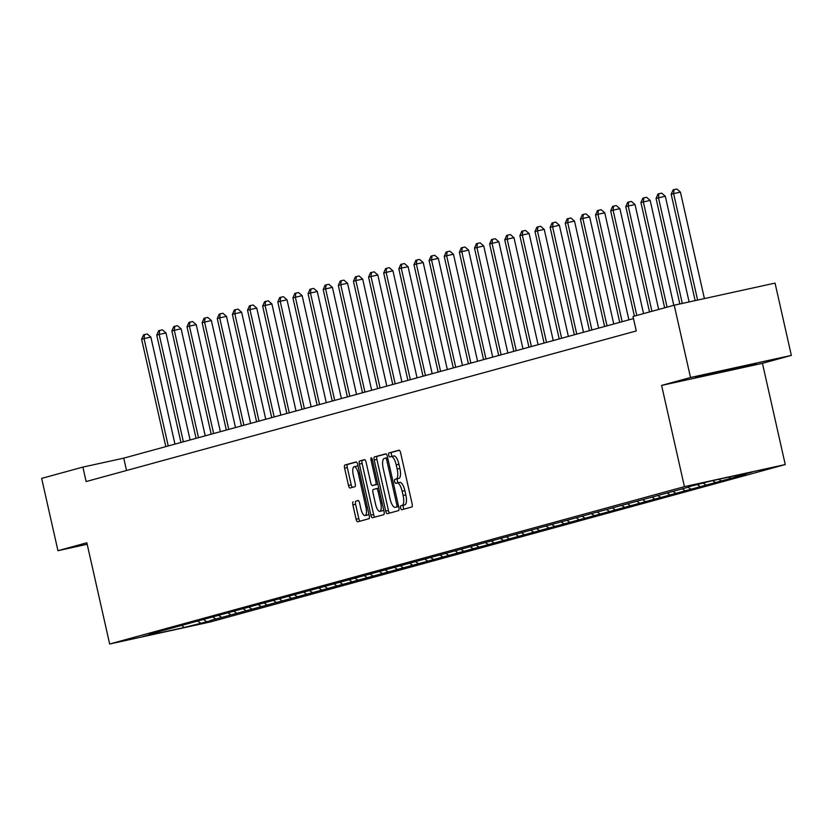 <?xml version="1.0" encoding="UTF-8"?>
<svg xmlns="http://www.w3.org/2000/svg" width="833" height="833" viewBox="0 0 833 833"><rect width="100%" height="100%" fill="white"/><g stroke="black" fill="none" stroke-linecap="round" stroke-linejoin="round"><path stroke-width="1.25" d="M400.59 507.943A2.041 0.687 -102.4 0 0 401.693 509.754A2.041 0.687 -102.4 0 0 401.704 509.754L411.814 506.985A2.915 0.989 -102.4 0 0 412.127 503.882L400.611 452.777A2.915 0.989 -102.4 0 0 399.038 450.195A2.915 0.989 -102.4 0 0 399.017 450.205L388.907 452.975A2.041 0.687 -102.4 0 0 388.688 455.141A2.041 0.687 -102.4 0 0 389.792 456.953A2.041 0.687 -102.4 0 0 389.802 456.942L391.114 456.588A9.309 3.155 -102.4 0 1 391.166 456.578A9.309 3.155 -102.4 0 1 396.206 464.835L397.164 469.094A9.309 3.155 -102.4 0 1 396.164 479.017L394.852 479.371A2.041 0.687 -102.4 0 0 394.634 481.547A2.041 0.687 -102.4 0 0 395.737 483.348A2.041 0.687 -102.4 0 0 395.748 483.348L397.06 482.994A9.309 3.155 -102.4 0 1 397.112 482.973A9.309 3.155 -102.4 0 1 402.152 491.241L403.11 495.5A9.309 3.155 -102.4 0 1 402.12 505.412L400.808 505.777A2.041 0.687 -102.4 0 0 400.59 507.943M397.164 482.963L399.788 482.39A9.309 3.155 -102.4 0 1 399.84 482.38A9.309 3.155 -102.4 0 1 404.88 490.647L405.838 494.896A9.309 3.155 -102.4 0 1 404.838 504.819L403.536 505.173A2.041 0.687 -102.4 0 0 403.318 507.349A2.041 0.687 -102.4 0 0 404.151 509.078M399.351 450.257L391.635 452.371A2.041 0.687 -102.4 0 0 391.416 454.547A2.041 0.687 -102.4 0 0 392.322 456.317M391.218 456.567L393.832 455.995A9.309 3.155 -102.4 0 1 393.894 455.974A9.309 3.155 -102.4 0 1 398.934 464.241L399.892 468.5A9.309 3.155 -102.4 0 1 398.892 478.413L397.58 478.777A2.041 0.687 -102.4 0 0 397.362 480.943A2.041 0.687 -102.4 0 0 398.278 482.724M353.182 501.778A2.915 0.989 -102.4 0 0 352.869 504.881L356.108 519.219A2.915 0.989 -102.4 0 0 357.68 521.802L368.925 518.72A2.915 0.989 -102.4 0 0 369.238 515.627L357.721 464.522A2.915 0.989 -102.4 0 0 356.149 461.94A2.915 0.989 -102.4 0 0 356.128 461.94L344.904 465.022A2.915 0.989 -102.4 0 0 344.591 468.115L348.486 485.441A2.915 0.989 -102.4 0 0 350.068 488.023L354.889 486.701A2.915 0.989 -102.4 0 0 355.202 483.598L353.265 475.008A7.789 2.634 -102.4 0 1 354.15 466.709A7.789 2.634 -102.4 0 1 358.357 473.613L365.937 507.255A7.789 2.634 -102.4 0 1 365.062 515.565A7.789 2.634 -102.4 0 1 360.845 508.651L359.585 503.049A2.915 0.989 -102.4 0 0 358.013 500.466A2.915 0.989 -102.4 0 0 357.992 500.466L355.91 501.185A2.915 0.989 -102.4 0 0 355.597 504.288L358.825 518.626A2.915 0.989 -102.4 0 0 360.095 521.146M86.851 542.783L57.946 550.696L41.65 478.381L82.873 467.105L86.132 481.557L636.256 330.951L632.997 316.488L674.22 305.201L690.515 377.505L661.61 385.419L684.424 486.649L109.664 644.003L86.851 542.783M385.71 511.118A2.915 0.989 -102.4 0 0 387.283 513.701A2.915 0.989 -102.4 0 0 387.303 513.69L398.538 510.619A2.915 0.989 -102.4 0 0 398.851 507.516L387.335 456.411A2.915 0.989 -102.4 0 0 385.762 453.829A2.915 0.989 -102.4 0 0 385.741 453.839L374.506 456.911A2.915 0.989 -102.4 0 0 374.194 460.014L385.71 511.118L388.438 510.514A2.915 0.989 -102.4 0 0 389.698 513.034M364.531 459.649A2.915 0.989 -102.4 0 1 366.104 462.232L370.768 482.953A2.915 0.989 -102.4 0 0 372.351 485.535L375.558 484.66A2.915 0.989 -102.4 0 0 375.87 481.557L371.008 459.983A2.041 0.687 -102.4 0 1 371.237 457.806A2.041 0.687 -102.4 0 1 372.341 459.618L384.044 511.566A2.915 0.989 -102.4 0 1 383.732 514.669L372.497 517.741A2.915 0.989 -102.4 0 0 372.497 517.741A2.915 0.989 -102.4 0 1 370.904 515.169L359.387 464.064A2.915 0.989 -102.4 0 1 359.7 460.961L364.51 459.649A2.915 0.989 -102.4 0 1 364.531 459.649L364.51 459.649M375.089 484.931A2.915 0.989 -102.4 0 1 375.069 484.941A2.915 0.989 -102.4 0 0 375.069 484.941L372.351 485.535A2.915 0.989 -102.4 0 0 372.361 485.535L377.87 484.171M684.424 486.649L785.259 464.554L210.489 621.907L109.664 644.003M210.353 620.543L745.816 474.269L735.862 476.455L752.355 471.936L710.934 481.016L688.839 486.753M210.426 620.845L183.989 627.541L142.568 636.62L159.051 632.101L149.107 634.288L688.62 487.128M203.929 619.825L206.292 621.439M213.238 617.274L215.612 618.888M219.058 615.681L221.432 617.295M228.367 613.13L230.741 614.744M234.188 611.537L236.562 613.15M243.496 608.985L245.87 610.599M249.317 607.392L251.691 609.006M258.626 604.841L261 606.455M264.446 603.248L266.82 604.862M273.755 600.708L276.129 602.321M279.576 599.114L281.95 600.718M288.884 596.563L291.258 598.177M294.705 594.97L297.079 596.584M304.014 592.419L306.388 594.033M309.834 590.826L312.208 592.44M319.154 588.275L321.517 589.889M324.964 586.682L327.338 588.296M334.283 584.131L336.657 585.745M340.103 582.538L342.467 584.152M349.412 579.987L351.786 581.601M355.233 578.394L357.607 580.007M364.542 575.853L366.916 577.467M370.362 574.26L372.736 575.874M379.671 571.709L382.045 573.323M385.492 570.116L387.866 571.73M394.8 567.565L397.174 569.178M400.621 565.971L402.995 567.585M409.93 563.42L412.304 565.034M415.75 561.827L418.124 563.441M425.059 559.276L427.433 560.89M430.88 557.683L433.254 559.297M440.188 555.142L442.562 556.746M446.009 553.539L448.383 555.153M455.328 550.998L457.692 552.612M461.138 549.405L463.512 551.019M470.458 546.854L472.832 548.468M476.278 545.261L478.642 546.875M485.587 542.71L487.961 544.324M491.408 541.117L493.782 542.731M500.716 538.566L503.09 540.18M506.537 536.973L508.911 538.587M515.846 534.422L518.22 536.035M521.666 532.828L524.04 534.442M530.975 530.288L533.349 531.891M536.796 528.695L539.17 530.298M546.104 526.144L548.478 527.758M551.925 524.551L554.299 526.164M561.234 521.999L563.608 523.613M567.054 520.406L569.428 522.02M576.363 517.855L578.737 519.469M582.184 516.262L584.558 517.876M591.503 513.711L593.867 515.325M597.313 512.118L599.687 513.732M606.632 509.567L609.006 511.181M612.453 507.974L614.816 509.588M621.762 505.433L624.136 507.037M627.582 503.84L629.956 505.444M636.891 501.289L639.265 502.903M642.712 499.696L645.086 501.31M652.02 497.145L654.394 498.759M657.841 495.552L660.215 497.166M667.15 493.001L669.524 494.615M672.97 491.408L675.344 493.021M682.279 488.856L684.653 490.47M688.1 487.263L690.474 488.877M697.408 484.712L699.782 486.326M703.229 483.119L705.603 484.733M712.642 480.641L714.912 482.182M718.817 479.287L720.732 480.589M728.688 477.122L730.052 478.048M734.862 475.768L735.862 476.455M661.61 385.419L762.445 363.323L791.35 355.41L690.515 377.505M791.35 355.41L775.054 283.105L674.22 305.201M57.946 550.696L87.184 544.282M762.445 363.323L785.259 464.554M633.476 318.591L123.753 458.14L82.873 467.105M182.302 625.739L183.989 627.541M198.108 621.418L200.482 623.032M126.533 470.499L123.753 458.14M695.534 377.234L756.27 363.917L695.534 377.234M731.593 369.217L731.728 369.81M701.219 375.86L701.355 376.464M386.064 453.902L377.234 456.317A2.915 0.989 -102.4 0 0 376.922 459.42L388.438 510.514M396.591 506.933A2.041 0.687 -102.4 0 0 396.81 504.756L386.699 459.899A2.041 0.687 -102.4 0 0 385.606 458.098A2.041 0.687 -102.4 0 0 385.585 458.098L384.211 458.473A9.309 3.155 -102.4 0 0 383.211 468.396L390.115 499.061A9.309 3.155 -102.4 0 0 395.165 507.318A9.309 3.155 -102.4 0 0 395.217 507.307L398.611 506.485M397.83 506.735A9.309 3.155 -102.4 0 0 397.882 506.724A9.309 3.155 -102.4 0 0 397.935 506.714L395.217 507.307M398.622 506.526L397.935 506.714M364.833 459.712L362.428 460.368A2.915 0.989 -102.4 0 0 362.116 463.471L373.632 514.565A2.915 0.989 -102.4 0 0 374.892 517.085M375.621 504.454A7.789 2.634 -102.4 0 0 379.838 511.368A7.789 2.634 -102.4 0 0 380.712 503.059L378.036 491.21A2.915 0.989 -102.4 0 0 376.464 488.627A2.915 0.989 -102.4 0 0 376.454 488.627L373.257 489.502A2.915 0.989 -102.4 0 0 372.945 492.605L375.621 504.454M379.838 511.368L382.555 510.764A7.789 2.634 -102.4 0 0 383.596 509.557M358.315 500.529L355.91 501.185M365.062 515.565L367.79 514.961A7.789 2.634 -102.4 0 0 368.821 513.753M358.211 466.667A7.789 2.634 -102.4 0 0 356.868 466.116L354.15 466.709M356.462 462.003L347.621 464.418A2.915 0.989 -102.4 0 0 347.309 467.521L351.214 484.837A2.915 0.989 -102.4 0 0 352.484 487.357M704.416 298.589L680.426 192.111L673.605 193.6L671.179 194.266L695.149 300.619M697.606 300.078L673.605 193.6L674.074 189.591L676.802 188.997L680.426 192.111M671.179 194.266L673.106 189.851L674.074 189.591M710.82 373.559L741.026 366.749M750.471 364.677L701.782 375.735M689.11 301.942L665.296 196.244L656.05 198.41L679.843 303.972M682.3 303.431L658.476 197.744L658.945 193.735L661.673 193.131L665.296 196.244M656.05 198.41L657.976 193.995L658.945 193.735M673.803 305.315L650.156 200.389L640.921 202.544L664.651 307.825M667.077 307.158L643.347 201.888L643.815 197.879L646.543 197.275L650.156 200.389M640.921 202.544L642.847 198.139L643.815 197.879M658.674 309.459L635.027 204.533L628.217 206.022L625.791 206.688L649.521 311.969M651.937 311.303L628.217 206.022L628.686 202.013L631.414 201.419L635.027 204.533M625.791 206.688L627.718 202.284L628.686 202.013M643.545 313.604L619.898 208.677L613.088 210.166L610.662 210.832L634.392 316.103M636.808 315.447L613.088 210.166L613.557 206.157L616.285 205.564L619.898 208.677M610.662 210.832L612.588 206.428L613.557 206.157M628.894 319.841L604.768 212.821L597.959 214.31L595.533 214.976L619.731 322.35M622.157 321.694L597.959 214.31L598.427 210.301L601.155 209.708L604.768 212.821M595.533 214.976L597.459 210.572L598.427 210.301M613.754 323.985L589.639 216.965L582.829 218.454L580.403 219.121L604.602 326.494M607.028 325.828L582.829 218.454L583.298 214.445L586.015 213.852L589.639 216.965M580.403 219.121L582.329 214.706L583.298 214.445M598.625 328.129L574.51 221.099L567.7 222.598L565.274 223.265L589.472 330.639M591.899 329.972L567.7 222.598L568.168 218.59L570.886 217.986L574.51 221.099M565.274 223.265L567.19 218.85L568.168 218.59M583.496 332.273L559.38 225.243L550.144 227.399L574.343 334.783M576.759 334.116L552.56 226.743L553.039 222.734L555.757 222.13L559.38 225.243M550.144 227.399L552.06 222.994L553.039 222.734M568.366 336.417L544.251 229.387L537.431 230.876L535.005 231.543L559.203 338.927M561.629 338.26L537.431 230.876L537.899 226.868L540.627 226.274L544.251 229.387M535.005 231.543L536.931 227.138L537.899 226.868M553.237 340.562L529.122 233.532L522.301 235.021L519.875 235.687L544.074 343.061M546.5 342.405L522.301 235.021L522.77 231.012L525.498 230.418L529.122 233.532M519.875 235.687L521.802 231.282L522.77 231.012M538.108 344.695L513.982 237.676L507.172 239.165L504.746 239.831L528.945 347.205M531.371 346.538L507.172 239.165L507.641 235.156L510.369 234.562L513.982 237.676M504.746 239.831L506.672 235.427L507.641 235.156M522.978 348.84L498.852 241.82L492.043 243.309L489.617 243.975L513.815 351.349M516.241 350.683L492.043 243.309L492.511 239.3L495.239 238.707L498.852 241.82M489.617 243.975L491.543 239.56L492.511 239.3M507.849 352.984L483.723 245.954L474.487 248.109L498.686 355.493M501.112 354.827L476.913 247.453L477.382 243.444L480.11 242.84L483.723 245.954M474.487 248.109L476.414 243.705L477.382 243.444M492.709 357.128L468.594 250.098L459.358 252.253L483.556 359.637M485.983 358.971L461.784 251.597L462.253 247.588L464.981 246.984L468.594 250.098M459.358 252.253L461.284 247.849L462.253 247.588M477.58 361.272L453.464 254.242L446.655 255.731L444.228 256.397L468.427 363.782M470.853 363.115L446.655 255.731L447.123 251.722L449.841 251.129L453.464 254.242M444.228 256.397L446.155 251.993L447.123 251.722M462.45 365.416L438.335 258.386L431.525 259.875L429.099 260.542L453.298 367.915M455.724 367.259L431.525 259.875L431.994 255.866L434.711 255.273L438.335 258.386M429.099 260.542L431.015 256.137L431.994 255.866M447.321 369.55L423.206 262.53L416.385 264.019L413.97 264.686L438.168 372.059M440.584 371.393L416.385 264.019L416.854 260.011L419.582 259.417L423.206 262.53M413.97 264.686L415.886 260.281L416.854 260.011M432.192 373.694L408.076 266.664L401.256 268.164L398.83 268.83L423.029 376.204M425.455 375.537L401.256 268.164L401.725 264.155L404.453 263.561L408.076 266.664M398.83 268.83L400.756 264.415L401.725 264.155M417.062 377.838L392.947 270.808L383.701 272.964L407.899 380.348M410.325 379.681L386.127 272.308L386.595 268.299L389.323 267.695L392.947 270.808M383.701 272.964L385.627 268.559L386.595 268.299M401.933 381.983L377.807 274.952L368.571 277.108L392.77 384.492M395.196 383.826L370.997 276.452L371.466 272.443L374.194 271.839L377.807 274.952M368.571 277.108L370.498 272.703L371.466 272.443M386.804 386.127L362.678 279.097L355.868 280.586L353.442 281.252L377.641 388.636M380.067 387.97L355.868 280.586L356.337 276.577L359.065 275.983L362.678 279.097M353.442 281.252L355.368 276.848L356.337 276.577M371.674 390.271L347.548 283.241L340.739 284.73L338.313 285.396L362.511 392.77M364.937 392.114L340.739 284.73L341.207 280.721L343.935 280.127L347.548 283.241M338.313 285.396L340.239 280.992L341.207 280.721M356.534 394.405L332.419 287.385L325.609 288.874L323.183 289.54L347.382 396.914M349.808 396.248L325.609 288.874L326.078 284.865L328.806 284.272L332.419 287.385M323.183 289.54L325.109 285.136L326.078 284.865M341.405 398.549L317.29 291.519L310.48 293.018L308.054 293.685L332.252 401.058M334.679 400.392L310.48 293.018L310.948 289.009L313.666 288.405L317.29 291.519M308.054 293.685L309.98 289.27L310.948 289.009M326.276 402.693L302.16 295.663L292.924 297.818L317.123 405.202M319.549 404.536L295.351 297.162L295.819 293.154L298.537 292.55L302.16 295.663M292.924 297.818L294.84 293.414L295.819 293.154M311.146 406.837L287.031 299.807L280.211 301.296L277.795 301.962L301.994 409.347M304.409 408.68L280.211 301.296L280.679 297.298L283.407 296.694L287.031 299.807M277.795 301.962L279.711 297.558L280.679 297.298M296.017 410.981L271.902 303.951L265.081 305.44L262.655 306.107L286.854 413.48M289.28 412.824L265.081 305.44L265.55 301.431L268.278 300.838L271.902 303.951M262.655 306.107L264.582 301.702L265.55 301.431M280.888 415.126L256.772 308.095L249.952 309.584L247.526 310.251L271.725 417.625M274.151 416.969L249.952 309.584L250.421 305.576L253.149 304.982L256.772 308.095M247.526 310.251L249.452 305.846L250.421 305.576M265.758 419.259L241.632 312.24L234.823 313.729L232.397 314.395L256.595 421.769M259.021 421.102L234.823 313.729L235.291 309.72L238.019 309.126L241.632 312.24M232.397 314.395L234.323 309.98L235.291 309.72M250.629 423.403L226.503 316.373L219.693 317.873L217.267 318.539L241.466 425.913M243.892 425.246L219.693 317.873L220.162 313.864L222.89 313.26L226.503 316.373M217.267 318.539L219.194 314.124L220.162 313.864M235.5 427.548L211.374 320.518L202.138 322.673L226.337 430.057M228.763 429.391L204.564 322.017L205.033 318.008L207.761 317.404L211.374 320.518M202.138 322.673L204.064 318.268L205.033 318.008M220.36 431.692L196.244 324.662L189.435 326.151L187.008 326.817L211.207 434.201M213.633 433.535L189.435 326.151L189.903 322.142L192.631 321.548L196.244 324.662M187.008 326.817L188.935 322.413L189.903 322.142M205.23 435.836L181.115 328.806L174.305 330.295L171.879 330.961L196.078 438.335M198.504 437.679L174.305 330.295L174.774 326.286L177.491 325.693L181.115 328.806M171.879 330.961L173.805 326.557L174.774 326.286M190.101 439.97L165.986 332.95L159.176 334.439L156.75 335.105L180.948 442.479M183.375 441.823L159.176 334.439L159.644 330.43L162.362 329.837L165.986 332.95M156.75 335.105L158.666 330.701L159.644 330.43M174.972 444.114L150.856 337.094L144.036 338.583L141.62 339.25L165.819 446.623M168.235 445.957L144.036 338.583L144.505 334.574L147.233 333.981L150.856 337.094M141.62 339.25L143.536 334.835L144.505 334.574M404.838 504.819L402.12 505.412M405.838 494.896L403.11 495.5M404.88 490.647L402.152 491.241M397.58 478.777L394.852 479.371M398.892 478.413L396.164 479.017M399.892 468.5L397.164 469.094M398.934 464.241L396.206 464.835M391.635 452.371L388.907 452.975M403.536 505.173L400.808 505.777M376.922 459.42L374.194 460.014M377.234 456.317L374.506 456.911M398.164 504.465L396.81 504.756M388.053 459.608L386.699 459.899M387.616 457.661L385.617 458.098L387.616 457.65M373.632 514.565L370.904 515.169M362.116 463.471L359.387 464.064M362.428 460.368L359.7 460.961M377.87 484.15L375.558 484.66M377.214 481.266L375.87 481.557M372.351 459.691L371.008 459.983M382.066 502.768L380.712 503.059M379.39 490.918L378.036 491.21M378.765 488.128L376.485 488.627L378.765 488.128M367.291 506.964L365.937 507.255M359.71 473.321L358.357 473.613M351.214 484.837L348.486 485.441M347.309 467.521L344.591 468.115M347.621 464.418L344.904 465.022M358.825 518.626L356.108 519.219M355.597 504.288L352.869 504.881M399.84 482.38L397.112 482.973M393.894 455.974L391.166 456.578M397.882 506.724L395.165 507.318"/></g></svg>

